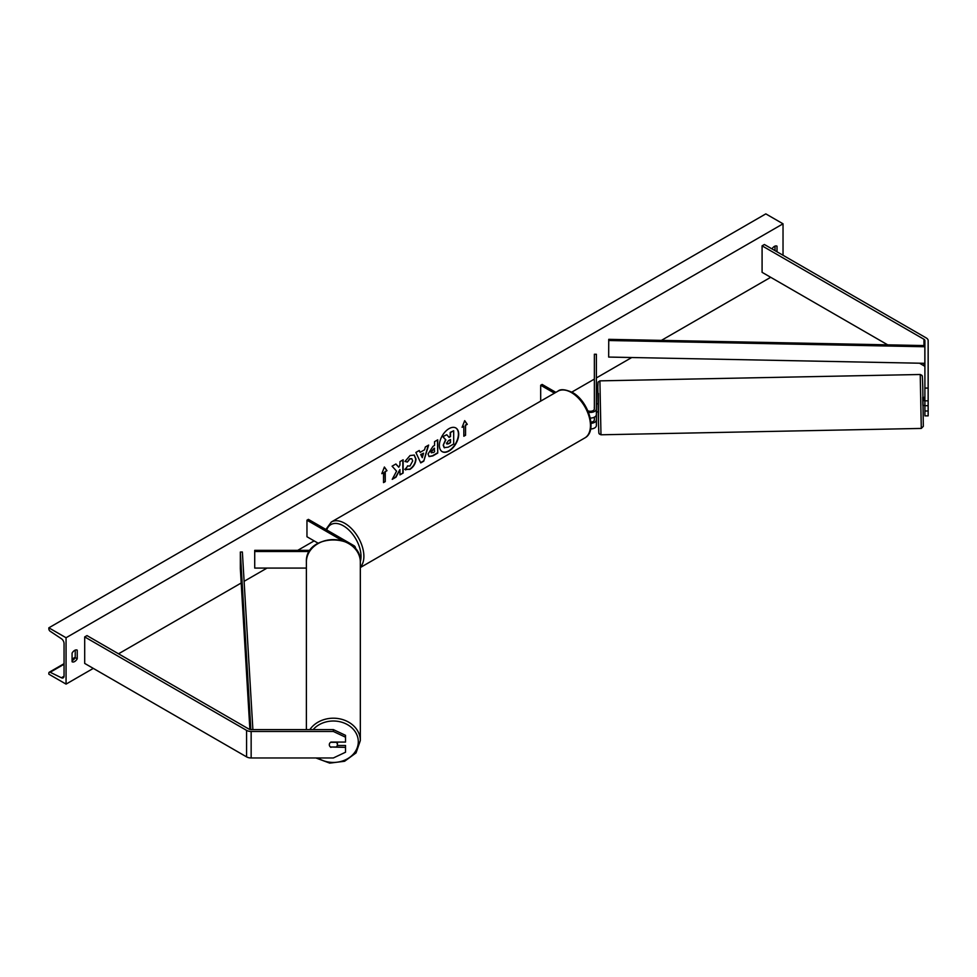 <?xml version="1.0" encoding="UTF-8"?>
<svg xmlns="http://www.w3.org/2000/svg" width="977" height="977" viewBox="0 0 977 977"><rect width="100%" height="100%" fill="white"/><g stroke="black" fill="none" stroke-linecap="round" stroke-linejoin="round"><path stroke-width="1.47" d="M924.901 405.699L924.901 415.86L928.15 415.86L928.15 400.839L924.901 400.839L924.901 405.699L928.15 405.699M924.901 400.839L924.901 340.607A3.249 1.869 0 0 0 923.961 339.288L762.084 245.838L762.084 272.327L887.69 344.844M924.901 388.077L928.15 388.077L928.15 340.607A6.485 3.749 0 0 0 926.245 337.957L764.38 244.506L762.084 245.838M924.901 367.108A3.249 1.869 0 0 0 923.961 365.777L919.491 363.2M924.901 410.999L928.15 410.999M928.15 388.077L928.15 400.839M330.934 747.368A4.055 3.31 -0 0 1 329.31 744.718A4.055 3.31 -0 0 1 330.934 742.068L345.528 742.068L345.528 735.339L333.365 729.599L251.15 729.599A3.249 1.869 180 0 1 248.854 729.05L86.99 635.6L84.694 636.919L84.694 663.42L246.57 756.87A6.485 3.749 180 0 0 251.15 757.969L333.365 757.969L345.528 752.229L345.528 747.368L330.934 747.014M345.528 747.368L345.528 745.488L337.297 745.488M333.365 729.599L333.365 731.468L251.15 731.468A6.485 3.749 180 0 1 246.57 730.369L84.694 636.919M333.365 731.468L345.528 737.208M306.387 568.077L254.716 568.077L254.716 551.516L309.428 551.516M342.182 540.525L306.961 520.191L308.39 519.361L353.698 545.52A6.082 3.517 180 0 1 355.481 548.012A6.082 3.517 180 0 1 355.323 548.805M310.21 550.344L254.716 550.344L254.716 551.516M306.961 520.191L306.961 536.752L318.172 543.224M588.472 412.27A6.082 3.517 0 0 0 596.385 408.923L596.385 354.26L594.358 354.26L594.358 408.923A4.055 2.345 0 0 1 592.111 411.024A4.055 2.345 0 0 1 587.849 410.792M598.498 411.915L596.385 411.891L596.385 425.483A6.082 3.517 0 0 1 590.645 428.988M596.385 408.923L596.385 414.553A6.082 3.517 0 0 1 590.255 418.071M594.358 417.167L594.358 419.854A4.055 2.345 180 0 1 590.914 422.162M540.684 401.132L540.684 385.243L542.125 384.425L555.876 392.363M540.684 385.243L554.447 393.194M596.385 419.854A6.082 3.517 180 0 1 591 423.346M924.486 405.455L922.862 405.479L922.703 397.37L924.327 397.334L924.901 400.741M924.327 400.753L924.327 397.334M594.358 407.299L594.358 403.953M596.385 403.916L596.385 407.262M594.334 409.204L594.285 407.299M442.056 451.582A13.678 7.901 120 0 0 448.748 450.824A13.678 7.901 120 0 0 457.639 438.905A13.678 7.901 120 0 0 455.734 427.889M449.029 450.995A13.678 7.901 120 0 0 457.969 438.929A13.678 7.901 120 0 0 455.868 427.975A13.678 7.901 120 0 0 449.029 428.647A13.678 7.901 120 0 0 440.102 440.7A13.678 7.901 120 0 0 442.19 451.667A13.678 7.901 120 0 0 449.029 450.995M66.057 637.749L66.057 684.108L48.85 674.179L48.85 673.141A2.027 1.172 60 0 1 49.265 672.213A2.027 1.172 60 0 1 50.181 672.261L61.392 677.769A4.055 2.345 -120 0 0 63.212 677.855A4.055 2.345 -120 0 0 64.055 675.999L64.055 643.55A4.055 2.345 -120 0 0 61.392 638.714L50.181 631.264A2.027 1.172 60 0 1 48.85 628.846L48.85 627.82L66.057 637.749L783.029 223.806L783.029 255.266M66.057 684.108L93.303 668.378M118.535 653.808L241.197 583M244.103 581.315L267.039 568.077M297.741 550.344L314.13 540.892M571.814 392.107L594.358 379.1M596.385 377.928L631.74 357.521M661.429 340.375L770.694 277.297M407.458 465.919L409.961 466.029L412.697 460.936L411.805 458.75L409.961 458.946L407.372 462.048L404.979 461.462L410.059 455.538L414.272 455.074L415.982 459.007C415.701 463.403 413.686 466.859 409.925 469.387L405.064 469.436L407.69 466.102M405.711 469.949L405.064 469.436M428.048 454.012L432.982 446.355L434.557 445.451L434.557 441.665L437.733 439.821L437.733 453.072L432.823 455.905L429.111 456.577L428.048 454.012M396.577 471.146L392.229 479.341L396.003 477.167L399.947 469.51L399.947 474.883L403.135 473.051L403.135 459.801L399.947 461.645L399.947 465.064L398.787 467.238L395.905 463.977L392.082 466.188L396.577 471.146M776.996 251.797L776.996 246.167A5.068 2.931 120 0 0 776.959 246.143A5.068 2.931 120 0 0 774.419 246.387A5.068 2.931 120 0 0 771.989 248.903M77.244 650.169L77.244 658.779A5.068 2.931 -60 0 1 72.127 661.783A5.068 2.931 -60 0 1 72.078 661.759L72.078 653.149A5.068 2.931 -60 0 1 74.655 650.389A5.068 2.931 -60 0 1 77.195 650.145A5.068 2.931 -60 0 1 77.244 650.169L77.146 650.108M465.553 425.313L467.275 424.323L464.686 420.647L462.109 427.303L463.831 426.314L463.831 436.243L465.553 435.253L465.553 425.313L465.553 435.253M381.812 473.662L384.388 467.018L386.977 470.682L385.256 471.683L385.256 481.612L383.534 482.601L383.534 472.673L381.812 473.662M420.098 452.363L424.543 449.799L425.349 446.977L428.634 445.085L423.774 461.144L420.733 462.903L415.872 452.449L419.267 450.495L420.098 452.363L419.096 450.592M774.993 250.637L774.993 246.106M75.229 650.108L75.229 657.619A5.068 2.931 -60 0 1 72.078 660.647M48.85 627.82L765.821 213.878L783.029 223.806M75.229 657.619L77.244 658.779M443.192 445.194L445.561 439.711L442.813 436.67L446.782 434.716L449.102 437.403L450.495 436.597L450.495 432.567L453.682 430.735L453.682 444.01L448.248 447.148L444.181 447.686L443.192 445.194L445.854 439.882L443.106 436.841M446.782 434.716L442.813 436.67M448.907 437.171L450.214 436.426L450.214 432.408L453.682 430.735M443.485 445.365L444.437 447.832M465.26 435.083L463.831 435.913M462.28 426.876L463.831 426.314M465.26 425.154L467.275 424.323M466.982 424.152L464.625 420.806M384.327 467.165L386.977 470.682M386.684 470.523L385.256 471.683M384.962 471.512L385.256 481.612M383.534 482.272L384.962 481.441M381.97 473.234L383.534 472.673M395.807 464.026L398.787 467.238M399.947 474.553L403.135 473.051M402.842 472.88L402.842 459.972M392.485 478.864L395.722 476.996L399.947 469.51M437.452 439.992L437.733 453.072M437.452 452.901L432.53 455.746L428.964 456.479M434.557 448.321L431.236 451.96L433.067 452.681L434.557 451.826L434.276 448.162L430.942 451.801L431.48 452.864M430.942 451.838L431.333 452.803M414.126 455.001L415.689 458.848C415.408 463.232 413.393 466.688 409.644 469.229L404.771 469.278M411.659 458.677L409.681 458.775L407.372 462.048M407.091 461.889L405.015 461.376M428.219 445.317L423.774 461.144M423.493 460.973L420.611 462.646M423.566 453.194L420.721 454.513L422.284 457.688L423.566 453.194L421.014 454.671L422.284 457.688M446.684 443.289L448.406 443.863L450.495 442.654L450.495 439.479L448.394 440.688L446.684 443.253L447.026 444.144M446.404 443.118L448.125 443.692L450.495 442.654M450.214 442.496L450.214 439.638M306.387 729.599L306.387 562.019A26.965 22.398 -0 0 1 333.365 539.622A26.965 22.398 -0 0 1 360.33 562.019C361.783 532.624 304.946 532.612 306.387 562.019M315.95 757.969L329.713 763.122L344.6 761.266L356.031 752.925L360.33 740.59L360.33 562.019M329.31 744.694A4.055 3.371 180 0 0 330.47 747.014L336.259 747.014A4.055 3.371 180 0 0 337.419 744.657L337.419 742.068M330.58 742.3L336.259 742.3A4.055 3.371 180 0 1 337.419 744.657M924.84 346.75L924.901 345.577L608.744 339.337L608.671 357.069L924.84 363.31L924.84 346.75L608.671 340.509M924.901 362.137L924.84 363.31M250.857 729.587L240.342 552.029L240.342 568.59L249.868 729.44M252.884 729.599L242.369 551.993L240.342 552.029M923.961 339.288L923.961 345.565M923.961 363.285L923.961 365.777M246.57 730.369L246.57 756.87M251.15 731.468L251.15 757.969M557.891 391.191C560.395 388.87 565.219 389.286 572.388 392.436C588.41 400.936 597.973 431.101 584.857 437.916A26.965 15.571 -120 0 0 588.997 416.3A26.965 15.571 -120 0 0 571.374 392.534A26.965 15.571 -120 0 0 557.891 391.191L331.325 521.999A26.965 15.571 60 0 1 344.82 523.342A26.965 15.571 60 0 1 361.771 545.068A26.965 15.571 60 0 1 360.33 567.112M360.33 561.604A24.938 14.399 -120 0 0 343.379 525.821A24.938 14.399 -120 0 0 326.697 529.937M920.224 374.496L921.897 375.327C922.41 378.062 922.166 370.564 922.776 387.002L923.314 426.351L921.287 428.427L920.224 374.496L599.902 380.859L600.977 434.789L921.287 428.427M598.413 422.259L598.413 393.462M61.392 677.769L64.042 676.243M50.181 672.261L64.055 664.25M72.078 659.609L75.082 657.887M313.141 729.599A24.938 20.712 -0 0 1 341.034 722.015A24.938 20.712 -0 0 1 358.303 741.726A24.938 20.712 -0 0 1 344.222 760.362A24.938 20.712 -0 0 1 317.879 757.969M360.33 740.59A26.965 22.398 180 0 0 340.204 718.938A26.965 22.398 180 0 0 309.868 729.599M355.481 548.012L355.481 549.001M584.857 437.916L360.33 567.539M325.891 529.461L331.325 521.999M600.977 434.789L599.304 433.971C598.779 431.223 599.023 438.722 598.413 422.284L597.814 386.77L598.071 382.092L599.902 380.859M598.339 403.806L596.715 403.843M75.229 657.228L72.078 659.048M64.055 663.688L49.265 672.213"/></g></svg>
